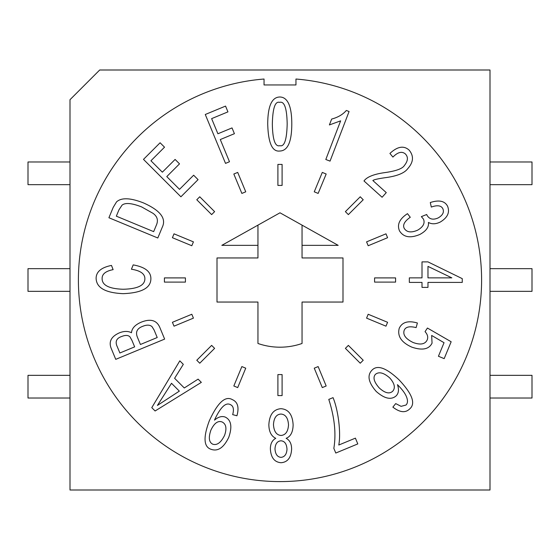 <?xml version="1.0" encoding="UTF-8"?>
<svg xmlns="http://www.w3.org/2000/svg" width="560" height="560" viewBox="0 0 560 560"><rect width="100%" height="100%" fill="white"/><g stroke="black" fill="none" stroke-linecap="round" stroke-linejoin="round"><path stroke-width="0.84" d="M70 161.98L28 161.98L28 184.66L70 184.66M490 184.66L532 184.66L532 161.98L490 161.98M70 268.66L28 268.66L28 291.34L70 291.34M490 291.34L532 291.34L532 268.66L490 268.66M70 375.34L28 375.34L28 398.02L70 398.02M490 398.02L532 398.02L532 375.34L490 375.34M280 212.8L338.17 245.35L302.05 245.35L302.05 257.95L343 257.95L343 302.05L302.05 302.05L302.05 343.476A67.2 67.2 0 0 1 257.95 343.476L257.95 302.05L217 302.05L217 257.95L257.95 257.95L257.95 245.35L221.83 245.35L280 212.8M302.05 245.35L302.05 225.141M257.95 225.141L257.95 245.35M99.701 70L70 99.701L70 490L490 490L490 70L99.701 70M198.072 179.634L180.908 196.798L143.486 159.376L160.104 142.765L164.521 147.182L150.941 160.762L162.358 172.179L175.098 159.432L179.522 163.856L166.775 176.596L179.522 189.343L193.648 175.21L198.072 179.634M171.514 383.299L157.416 405.433L179.347 391.125L171.514 383.299M198.1 379.134L201.341 382.375L155.106 410.977L151.781 407.652L179.809 360.843L183.309 364.343L174.608 378.294L184.289 387.975L198.1 379.134M375.389 374.388C372.722 377.461 374.003 381.976 379.232 387.94C384.951 393.12 389.438 394.219 392.7 391.23C395.598 387.912 394.625 383.488 389.781 377.972C383.712 372.652 378.91 371.455 375.389 374.388M409.57 409.031C405.356 413.098 399.784 412.461 392.868 407.127L395.703 403.599L401.107 406.343L405.986 405.041C407.841 403.193 407.96 400.351 406.364 396.522C404.999 393.19 402.024 389.228 397.439 384.643C399.147 389.515 398.706 393.274 396.109 395.913C391.111 400.183 384.489 398.706 376.257 391.489C368.564 382.662 367.024 375.683 371.63 370.573C376.831 364.448 385.903 367.472 398.853 379.645C412.384 393.932 415.961 403.725 409.57 409.031M399.231 328.307C402.143 322.105 408.198 320.341 417.396 323.001L416.115 327.6C409.563 325.976 405.594 326.872 404.208 330.274C402.682 334.817 405.678 338.905 413.196 342.538C420.511 345.17 425.194 344.26 427.238 339.815C428.281 337.092 427.553 334.369 425.047 331.653L427.427 328.041L451.157 341.761L444.171 358.638L438.431 356.258L444.045 342.706L431.655 335.454L432.054 343.14C428.995 349.328 422.247 350.665 411.824 347.144C401.373 342.433 397.18 336.154 399.231 328.307M279.86 145.677C284.368 146.986 286.804 139.769 287.175 124.019C286.902 108.192 284.368 100.975 279.573 102.361C275.114 101.052 272.706 108.276 272.335 124.019C272.636 139.818 275.142 147.042 279.86 145.677M279.734 151.032C272.216 151.942 268.212 142.94 267.722 124.019C267.785 106.162 271.81 97.16 279.776 97.006C283.29 97.006 286.069 98.861 288.113 102.564C290.563 107.037 291.788 114.184 291.788 124.019C291.746 141.876 287.728 150.885 279.734 151.032M229.488 161.742L225.526 163.387L205.275 114.492L225.547 106.092L227.941 111.874L211.631 118.629L217.903 133.763L232.022 127.918L234.416 133.693L220.29 139.545L229.488 161.742M360.241 363.216L345.394 348.362L348.362 345.394L363.216 360.241L360.241 363.216M387.59 237.706L368.186 245.742L366.576 241.864L385.98 233.828L387.59 237.706M322.294 387.59L314.258 368.186L318.136 366.576L326.172 385.98L322.294 387.59M326.172 174.02L318.136 193.424L314.258 191.814L322.294 172.41L326.172 174.02M385.98 326.172L366.576 318.136L368.186 314.258L387.59 322.294L385.98 326.172M233.828 385.98L241.864 366.576L245.742 368.186L237.706 387.59L233.828 385.98M172.41 322.294L191.814 314.258L193.424 318.136L174.02 326.172L172.41 322.294M174.02 233.828L193.424 241.864L191.814 245.742L172.41 237.706L174.02 233.828M237.706 172.41L245.742 191.814L241.864 193.424L233.828 174.02L237.706 172.41M363.216 199.759L348.362 214.606L345.394 211.638L360.241 196.784L363.216 199.759M395.584 282.1L374.584 282.1L374.584 277.9L395.584 277.9L395.584 282.1M277.9 395.584L277.9 374.584L282.1 374.584L282.1 395.584L277.9 395.584M164.416 277.9L185.416 277.9L185.416 282.1L164.416 282.1L164.416 277.9M282.1 164.416L282.1 185.416L277.9 185.416L277.9 164.416L282.1 164.416M196.784 360.241L211.638 345.394L214.606 348.362L199.759 363.216L196.784 360.241M199.759 196.784L214.606 211.638L211.638 214.606L196.784 199.759L199.759 196.784M349.076 111.524L330.043 161.119L325.808 159.495L340.641 120.848L329.399 124.936L331.653 119.063C337.925 117.397 342.818 114.534 346.332 110.467L349.076 111.524M372.855 180.53L386.274 192.619L382.095 197.26L363.993 180.964C366.807 177.03 373.499 174.279 384.076 172.711C395.773 171.143 402.556 168.714 404.439 165.417C408.023 160.909 408.345 157.094 405.405 153.972C401.982 151.053 397.817 152.089 392.924 157.08L389.921 153.447C397.397 146.454 403.795 145.334 409.108 150.101C413.973 155.953 413.539 162.12 407.792 168.602C404.495 173.152 396.886 176.197 384.944 177.73C377.909 178.745 373.877 179.676 372.855 180.53M399.525 230.916C396.823 224.679 399.469 218.932 407.47 213.661L410.277 217.273C404.523 221.277 402.507 224.98 404.236 228.382C406.728 232.337 411.18 232.946 417.592 230.195C423.213 226.905 425.166 223.216 423.472 219.128L421.365 216.622L426.706 214.501L426.944 215.159C429.352 219.303 433.125 220.206 438.284 217.868C442.778 215.208 444.304 212.17 442.855 208.747C441.203 205.478 437.353 204.918 431.312 207.067L430.29 202.538C439.047 199.682 444.808 200.921 447.587 206.248C450.002 212.401 447.566 217.665 440.265 222.04C435.792 224.21 431.844 224.343 428.407 222.439C429.065 226.982 426.223 230.979 419.895 234.437C410.319 238.476 403.529 237.3 399.525 230.916M451.836 277.865L427.973 266.385L427.973 277.865L451.836 277.865M409.339 282.401L409.339 277.865L422.002 277.865L422.002 261.891L427.973 261.891L462.259 278.642L462.259 282.401L427.973 282.401L427.973 287.392L422.002 287.392L422.002 282.401L409.339 282.401M338.786 445.025L355.404 438.144L357.791 443.919L335.783 453.04L333.844 448.357C336.273 433.727 334.586 417.41 328.783 399.406L333.053 397.642C338.156 409.857 341.124 432.67 338.786 445.025M280.952 440.811C277.298 441.126 275.31 443.835 274.981 448.945C275.366 454.23 277.382 457.037 281.029 457.366C284.655 456.967 286.643 454.286 287 449.316C286.671 443.891 284.655 441.056 280.952 440.811M280.952 414.05C276.388 414.358 273.896 417.886 273.469 424.634C273.938 431.48 276.472 435.092 281.071 435.463C285.621 435.036 288.099 431.508 288.512 424.879C288.064 418.026 285.544 414.414 280.952 414.05M293.125 424.879C292.978 432.054 290.647 436.534 286.139 438.319C289.765 440.202 291.592 443.8 291.613 449.113C291.137 457.681 287.609 462.217 281.029 462.721C274.428 462.175 270.872 457.569 270.368 448.903C270.368 443.8 272.167 440.272 275.758 438.319C271.25 436.17 268.947 431.62 268.856 424.676C269.451 414.631 273.483 409.304 280.952 408.695C288.498 409.241 292.558 414.631 293.125 424.879M212.772 444.199C217.049 445.55 220.99 442.596 224.581 435.337C226.968 428.442 226.135 423.976 222.075 421.96C217.931 420.42 214.193 423.178 210.861 430.234C208.341 437.675 208.971 442.337 212.772 444.199M232.379 399.644C237.748 401.989 239.267 407.365 236.929 415.772L232.673 414.631C234.178 409.206 233.359 405.846 230.216 404.544C225.771 402.297 220.703 407.099 215.005 418.943L214.508 420.154C218.232 416.885 221.802 415.856 225.204 417.067C231.217 419.993 232.407 426.741 228.767 437.297C223.783 447.657 217.917 451.675 211.176 449.337C203.714 447.02 203.077 437.556 209.265 420.945C217.609 402.612 225.316 395.507 232.379 399.644M131.936 340.347L129.969 336.868C128.226 335.118 125.496 334.978 121.786 336.455C116.34 338.261 114.863 341.747 117.362 346.913L119.882 352.989L134.645 346.878L131.936 340.347M154.105 330.015L151.984 326.599C149.828 324.765 146.734 324.674 142.716 326.326C136.976 328.454 135.247 332.178 137.529 337.498L140.42 344.484L157.22 337.526L154.105 330.015M159.887 327.621L164.64 339.094L115.745 359.352L111.055 348.019C108.633 341.467 111.405 336.413 119.371 332.857C124.012 331.009 128.051 330.967 131.488 332.745C131.838 328.384 135.016 324.884 141.029 322.252C150.521 318.409 156.807 320.201 159.887 327.621M144.872 278.747C144.914 273.805 140.427 270.634 131.425 269.227L133.182 264.894C145.019 267.022 150.92 271.6 150.878 278.628C150.941 287.917 141.694 292.929 123.13 293.664C105.35 292.866 96.341 287.728 96.117 278.257C96.201 271.747 101.325 267.47 111.482 265.426L113.12 269.64C105.791 271.082 102.123 273.98 102.123 278.341C101.892 285.152 108.899 288.785 123.13 289.254C137.627 288.911 144.872 285.411 144.872 278.747M156.331 225.218C158.48 220.388 157.353 216.412 152.957 213.297L141.659 206.934C131.782 203.077 125.244 202.496 122.038 205.177L118.958 209.832L116.333 216.174L153.671 231.637L156.331 225.218M162.309 227.122L157.808 237.993L108.913 217.742L113.218 207.361L116.543 201.887C121.394 197.449 130.34 197.778 143.381 202.874C160.202 210.343 166.516 218.428 162.309 227.122M295.96 84.952L295.96 79.03A201.6 201.6 0 0 1 451.864 385.378A201.6 201.6 0 0 1 108.136 385.378A201.6 201.6 0 0 1 264.04 79.03L264.04 84.952L295.96 84.952"/></g></svg>
